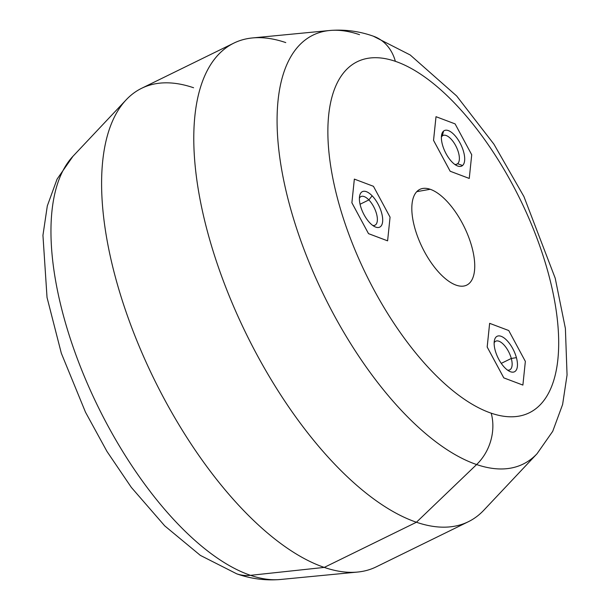 <?xml version="1.0" encoding="UTF-8"?>
<svg xmlns="http://www.w3.org/2000/svg" width="610" height="610" viewBox="0 0 610 610"><rect width="100%" height="100%" fill="white"/><g stroke="black" fill="none" stroke-linecap="round" stroke-linejoin="round"><path stroke-width="0.91" d="M430.218 189.283A53.299 23.363 -116.1 0 1 467.344 233.79A53.299 23.363 -116.1 0 1 469.273 283.36A53.299 23.363 -116.1 0 1 456.349 285.221A53.299 23.363 -116.1 0 1 416.775 234.301A53.299 23.363 -116.1 0 1 422.776 188.459A53.299 23.363 -116.1 0 1 430.218 189.283L416.76 191.662L430.218 189.283A53.299 23.363 63.9 0 0 414.655 227.469A53.299 23.363 63.9 0 0 456.349 285.221A53.299 23.363 63.9 0 0 471.904 247.035A53.299 23.363 63.9 0 0 430.218 189.283M395.356 61.32A195.49 85.697 -116.1 0 1 548.276 273.127A195.49 85.697 -116.1 0 1 491.202 413.183A195.49 85.697 -116.1 0 1 338.283 201.376A195.49 85.697 -116.1 0 1 395.356 61.32A45.681 37.614 -71.1 0 0 373.259 36.158A45.681 37.614 -71.1 0 0 373.228 36.15A45.681 37.614 108.9 0 1 395.356 61.32A195.49 85.697 63.9 0 0 338.283 201.376A195.49 85.697 63.9 0 0 491.202 413.183A195.49 85.697 63.9 0 0 548.276 273.127A195.49 85.697 63.9 0 0 395.356 61.32M489.632 323.338L487.169 347.014L503.791 377.88L522.877 385.078L503.807 377.872L487.184 347.006L489.647 323.33L508.732 330.529L525.355 361.402L522.892 385.07L503.791 377.88L522.892 385.07L525.355 361.402L508.732 330.529L489.632 323.338L487.169 347.014L489.632 323.338M351.878 202.779L368.501 233.645L387.586 240.843L368.501 233.645L351.894 202.772L354.357 179.104L373.45 186.302L390.064 217.168L387.602 240.836L368.501 233.645L351.878 202.779L354.341 179.111L351.878 202.779L368.516 233.638L387.602 240.836L390.064 217.168L373.45 186.302L354.357 179.104L351.894 202.772M435.997 116.701L433.535 140.369L450.157 171.242L469.242 178.44L450.172 171.235L433.55 140.361L436.013 116.693L455.098 123.891L471.721 154.757L469.258 178.433L450.157 171.242L433.535 140.369L435.997 116.701L433.535 140.369L450.157 171.242L469.258 178.433L471.721 154.757L455.098 123.891L436.013 116.693M537.036 453.733A238.83 104.699 -116.1 0 1 476.616 464.546A45.681 37.614 -71.1 0 0 491.202 413.183A45.681 37.614 108.9 0 1 476.616 464.546A238.83 104.699 -116.1 0 1 298.077 232.852A238.83 104.699 -116.1 0 1 329.667 30.5A238.83 104.699 63.9 0 0 298.077 232.852A238.83 104.699 63.9 0 0 476.616 464.546A238.83 104.699 63.9 0 0 537.036 453.733L483.852 510.181A266.486 116.823 -116.1 0 1 416.432 522.244L476.616 464.546L416.432 522.244A266.486 116.823 -116.1 0 1 217.213 263.726A266.486 116.823 -116.1 0 1 252.464 37.942L329.667 30.5C344.551 29.272 359.084 31.156 373.259 36.158L410.202 54.976L456.661 95.976L493.879 144.12L523.914 196.542L555.214 278.221L565.394 328.477L567.056 375.013L562.611 404.491L552.736 431.293L537.036 453.733M359.519 34.671A238.83 104.699 63.9 0 0 329.667 30.5M416.432 522.244A266.486 116.823 63.9 0 0 468.35 521.725L376.172 566.888A266.486 116.823 -116.1 0 1 324.253 567.407L416.432 522.244L324.253 567.407A266.486 116.823 -116.1 0 1 132.218 328.859A266.486 116.823 -116.1 0 1 141.665 88.275L233.851 43.112A266.486 116.823 63.9 0 0 224.396 283.696A266.486 116.823 63.9 0 0 416.432 522.244M285.77 42.593A266.486 116.823 63.9 0 0 233.851 43.112M324.253 567.407A266.486 116.823 63.9 0 0 357.559 572.058L280.356 579.5A238.83 104.699 -116.1 0 1 250.504 575.329L324.253 567.407L250.504 575.329A238.83 104.699 -116.1 0 1 85.598 379.428A238.83 104.699 -116.1 0 1 72.979 156.267A238.83 104.699 63.9 0 0 85.598 379.428A238.83 104.699 63.9 0 0 250.504 575.329A238.83 104.699 63.9 0 0 280.356 579.5C265.472 580.728 250.939 578.844 236.764 573.842A45.681 37.614 -71.1 0 0 250.504 575.329A45.681 37.614 108.9 0 1 236.764 573.842L200.362 555.39L164.73 525.873L131.333 487.398L106.963 451.43L85.507 412.223L61.328 353.259L47.031 297.459L42.944 235.315L47.313 205.898L57.073 179.126L72.979 156.267L126.171 99.819A266.486 116.823 63.9 0 0 140.247 348.813A266.486 116.823 63.9 0 0 324.253 567.407M193.591 87.756A266.486 116.823 63.9 0 0 126.171 99.819M511.294 358.459A15.944 6.992 -116.1 0 1 509.746 369.851A15.944 6.992 -116.1 0 1 507.528 370.11A15.944 6.992 63.9 0 0 511.294 358.459L501.26 363.369L511.294 358.459L516.411 357.651A19.749 8.654 -116.1 0 1 509.594 371.368A19.749 8.654 -116.1 0 1 495.198 350.399A19.749 8.654 -116.1 0 1 494.42 340.403A19.749 8.654 -116.1 0 1 504.592 338.329A19.749 8.654 -116.1 0 1 516.411 357.651L511.294 358.459A15.944 6.992 63.9 0 0 502.709 343.674A15.944 6.992 63.9 0 0 494.153 342.805A15.944 6.992 -116.1 0 1 495.716 341.211A15.944 6.992 -116.1 0 1 511.294 358.459M495.198 350.399A19.749 8.654 63.9 0 0 510.646 371.803A19.749 8.654 63.9 0 0 516.411 357.651A19.749 8.654 63.9 0 0 500.962 336.247A19.749 8.654 63.9 0 0 495.198 350.399M487.169 347.014L503.807 377.872L487.169 347.014M369.935 222.97A19.749 8.654 63.9 0 0 382.645 221.415A19.749 8.654 63.9 0 0 372.153 195.81A19.749 8.654 63.9 0 0 359.435 197.365A19.749 8.654 63.9 0 0 369.935 222.97A19.749 8.654 -116.1 0 1 359.664 195.764A19.749 8.654 -116.1 0 1 372.153 195.81A19.749 8.654 -116.1 0 1 382.623 218.266A19.749 8.654 -116.1 0 1 374.837 226.729A19.749 8.654 -116.1 0 1 369.935 222.97M368.867 199.927L372.153 195.81L368.867 199.927A15.944 6.992 63.9 0 0 359.389 198.166A15.944 6.992 -116.1 0 1 360.952 196.58A15.944 6.992 -116.1 0 1 368.867 199.927A15.944 6.992 -116.1 0 1 376.736 214.613A15.944 6.992 -116.1 0 1 374.982 225.212A15.944 6.992 -116.1 0 1 372.771 225.471A15.944 6.992 63.9 0 0 377.155 216.725A15.944 6.992 63.9 0 0 368.867 199.927L360.06 204.243L368.867 199.927M443.546 131.112A19.749 8.654 63.9 0 0 446.276 154.071A19.749 8.654 63.9 0 0 462.54 165.524A19.749 8.654 63.9 0 0 459.81 142.572A19.749 8.654 63.9 0 0 443.546 131.112L442.303 135.939A15.944 6.992 63.9 0 0 441.388 137.097A15.944 6.992 -116.1 0 1 442.303 135.939L443.546 131.112A19.749 8.654 -116.1 0 1 459.81 142.572A19.749 8.654 -116.1 0 1 462.54 165.524A19.749 8.654 -116.1 0 1 456.837 165.661A19.749 8.654 -116.1 0 1 445.269 152.126A19.749 8.654 -116.1 0 1 441.663 134.696A19.749 8.654 -116.1 0 1 443.546 131.112M457.637 163.716L462.54 165.524L457.637 163.716A15.944 6.992 63.9 0 0 455.434 145.188A15.944 6.992 63.9 0 0 442.303 135.939A15.944 6.992 -116.1 0 1 442.959 135.504A15.944 6.992 -116.1 0 1 455.845 145.958A15.944 6.992 -116.1 0 1 457.637 163.716A15.944 6.992 -116.1 0 1 456.989 164.143A15.944 6.992 -116.1 0 1 454.77 164.403A15.944 6.992 63.9 0 0 457.637 163.716L456.25 164.395L457.637 163.716"/></g></svg>

